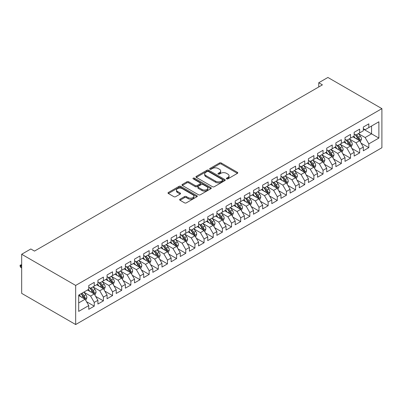 <?xml version="1.0" encoding="UTF-8"?>
<svg xmlns="http://www.w3.org/2000/svg" width="402" height="402" viewBox="0 0 402 402"><rect width="100%" height="100%" fill="white"/><g stroke="black" fill="none" stroke-linecap="round" stroke-linejoin="round"><path stroke-width="0.6" d="M226.617 178.875A0.889 0.513 0 0 0 227.874 178.875L237.416 173.362A1.271 0.734 0 0 0 237.788 172.845A1.271 0.734 0 0 0 237.416 172.327L221.246 162.991A1.271 0.734 0 0 0 219.452 162.991L209.904 168.503A0.889 0.513 0 0 0 209.643 168.865A0.889 0.513 0 0 0 209.904 169.227A0.889 0.513 0 0 0 211.166 169.227L212.397 168.513A4.065 2.347 0 0 1 218.15 168.513L219.497 169.292A4.065 2.347 0 0 1 220.688 170.956A4.065 2.347 0 0 1 219.497 172.614L218.261 173.327A0.889 0.513 0 0 0 218 173.689A0.889 0.513 0 0 0 218.261 174.051A0.889 0.513 0 0 0 219.517 174.051L220.753 173.337A4.065 2.347 0 0 1 226.502 173.337L227.849 174.116A4.065 2.347 0 0 1 229.039 175.774A4.065 2.347 0 0 1 227.849 177.438L226.617 178.151A0.889 0.513 0 0 0 226.356 178.513A0.889 0.513 0 0 0 226.617 178.875L226.617 178.151M180.016 199.196A1.271 0.734 0 0 0 179.644 199.714A1.271 0.734 0 0 0 180.016 200.231L184.548 202.849A1.271 0.734 0 0 0 186.347 202.849L196.945 196.729A1.271 0.734 0 0 0 197.322 196.211A1.271 0.734 0 0 0 196.945 195.694L180.779 186.357A1.271 0.734 0 0 0 178.98 186.357L168.378 192.478A1.271 0.734 0 0 0 168.006 192.995A1.271 0.734 0 0 0 168.378 193.513L173.86 196.678A1.271 0.734 0 0 0 175.659 196.678L180.191 194.06A1.271 0.734 0 0 0 180.563 193.538A1.271 0.734 0 0 0 180.191 193.02L177.478 191.452A3.397 1.96 0 0 1 176.478 190.066A3.397 1.96 0 0 1 178.578 188.252A3.397 1.96 0 0 1 182.282 188.679L192.925 194.824A3.397 1.96 0 0 1 193.925 196.211A3.397 1.96 0 0 1 191.824 198.025A3.397 1.96 0 0 1 188.121 197.598L186.347 196.573A1.271 0.734 0 0 0 184.548 196.573L180.016 199.196L180.016 200.231M21.673 254.26L75.671 285.435L75.671 324.54L21.673 293.365L21.673 254.26L30.828 248.979L34.487 251.089L322.409 84.857L318.751 82.747L318.751 86.973M318.751 82.747L327.901 77.46L381.9 108.635L75.671 285.435M212.487 186.719A1.271 0.734 0 0 0 214.286 186.719L224.884 180.598A1.271 0.734 0 0 0 225.256 180.081A1.271 0.734 0 0 0 224.884 179.563L208.713 170.227A1.271 0.734 0 0 0 206.919 170.227L196.317 176.347A1.271 0.734 0 0 0 195.945 176.865A1.271 0.734 0 0 0 196.317 177.382L212.487 186.719M193.573 179.066A0.889 0.513 0 0 1 194.478 179.191L194.478 178.136L210.914 187.628A1.271 0.734 0 0 1 211.286 188.146A1.271 0.734 0 0 1 210.914 188.664L200.317 194.784A1.271 0.734 0 0 1 198.518 194.784L182.347 185.448L186.885 182.85L186.885 181.794L182.347 184.412A1.271 0.734 0 0 0 181.975 184.93A1.271 0.734 0 0 0 182.347 185.448L182.347 184.412M186.885 182.85A1.271 0.734 0 0 1 188.684 182.85L188.684 181.794A1.271 0.734 0 0 0 186.885 181.794M188.684 181.794L195.241 185.578A1.271 0.734 0 0 0 197.035 185.578L200.045 183.84A1.271 0.734 0 0 0 200.417 183.322A1.271 0.734 0 0 0 200.045 182.804L193.221 178.865A0.889 0.513 0 0 1 192.96 178.498A0.889 0.513 0 0 1 193.508 178.026A0.889 0.513 0 0 1 194.478 178.136M75.671 324.54L381.9 147.74L381.9 108.635M363.323 129.087L371.559 133.841L371.559 126.022L378.88 121.796L368.815 127.605L368.815 123.856L363.323 127.027L363.323 130.776L359.659 132.891L359.659 129.137L354.167 132.308L354.167 136.062L350.509 138.172L350.509 134.424L345.016 137.595L345.016 141.343L341.358 143.459L341.358 139.705L335.866 142.876L335.866 146.629L332.203 148.74L332.203 144.991L326.715 148.162L326.715 151.911L323.052 154.026L323.052 150.273L317.56 153.443L317.56 157.197L313.902 159.308L313.902 155.559L308.409 158.73L308.409 162.478L304.746 164.594L304.746 160.84L299.259 164.011L299.259 167.765L295.596 169.88L295.596 166.126L290.103 169.297L290.103 173.046L286.445 175.161L286.445 171.408L280.953 174.579L280.953 178.332L277.29 180.448L277.29 176.694L271.802 179.865L271.802 183.613L268.139 185.729L268.139 181.975L262.647 185.146L262.647 188.9L258.988 191.015L258.988 187.262L253.496 190.432L253.496 194.186L249.838 196.297L249.838 192.548L244.346 195.714L244.346 199.467L240.682 201.583L240.682 197.829L235.19 201L235.19 204.754L231.532 206.864L231.532 203.116L226.04 206.281L226.04 210.035L222.381 212.15L222.381 208.397L216.889 211.568L216.889 215.321L213.226 217.432L213.226 213.683L207.733 216.854L207.733 220.603L204.075 222.718L204.075 218.964L198.583 222.135L198.583 225.889L194.925 227.999L194.925 224.251L189.432 227.421L189.432 231.17L185.769 233.286L185.769 229.532L180.282 232.703L180.282 236.456L176.619 238.567L176.619 234.818L171.126 237.989L171.126 241.738L167.468 243.853L167.468 240.1L161.976 243.27L161.976 247.024L158.313 249.134L158.313 245.386L152.825 248.557L152.825 252.305L149.162 254.421L149.162 250.667L143.67 253.838L143.67 257.592L140.012 259.702L140.012 255.953L134.519 259.124L134.519 262.873L130.856 264.988L130.856 261.235L125.369 264.405L125.369 268.159L121.705 270.27L121.705 266.521L116.213 269.692L116.213 273.44L112.555 275.556L112.555 271.802L107.063 274.973L107.063 278.727L103.404 280.837L103.404 277.089L97.912 280.259L97.912 284.008L94.249 286.123L94.249 282.37L88.757 285.541L88.757 289.294L78.691 295.108L78.691 311.379L88.757 305.57L85.098 299.229L78.691 295.53M378.88 121.796L378.88 138.067L368.815 143.881L365.152 137.539L358.519 133.71M361.081 143.167L368.815 147.635L368.815 143.881M368.815 147.635L363.323 150.805L363.323 147.052L359.659 149.167L356.001 142.826L349.363 138.992M351.926 148.454L359.659 152.916L359.659 149.167M359.659 152.916L354.167 156.087L354.167 152.333L350.509 154.448L346.846 148.107L340.213 144.278M342.775 153.735L350.509 158.202L350.509 154.448M350.509 158.202L345.016 161.373L345.016 157.619L341.358 159.735L337.695 153.393L331.062 149.559M333.625 159.021L341.358 163.483L341.358 159.735M341.358 163.483L335.866 166.654L335.866 162.905L332.203 165.016L328.545 158.674L321.907 154.845M324.469 164.302L332.203 168.77L332.203 165.016M332.203 168.77L326.715 171.94L326.715 168.187L323.052 170.302L319.389 163.961L312.756 160.127M315.319 169.589L323.052 174.051L323.052 170.302M323.052 174.051L317.56 177.222L317.56 173.473L313.902 175.584L310.238 169.242L303.605 165.413M306.168 174.87L313.902 179.337L313.902 175.584M313.902 179.337L308.409 182.508L308.409 178.754L304.746 180.87L301.088 174.528L294.45 170.699M297.013 180.156L304.746 184.618L304.746 180.87M304.746 184.618L299.259 187.789L299.259 184.041L295.596 186.151L291.937 179.81L285.299 175.981M287.862 185.438L295.596 189.905L295.596 186.151M295.596 189.905L290.103 193.076L290.103 189.322L286.445 191.437L282.782 185.096L276.149 181.267M278.712 190.724L286.445 195.186L286.445 191.437M286.445 195.186L280.953 198.357L280.953 194.608L277.29 196.719L273.631 190.377L266.993 186.548M269.556 196.005L277.29 200.472L277.29 196.719M277.29 200.472L271.802 203.643L271.802 199.889L268.139 202.005L264.481 195.663L257.843 191.834M260.406 201.291L268.139 205.754L268.139 202.005M268.139 205.754L262.647 208.924L262.647 205.176L258.988 207.286L255.325 200.945L248.692 197.116M251.255 206.573L258.988 211.04L258.988 207.286M258.988 211.04L253.496 214.211L253.496 210.457L249.838 212.573L246.175 206.231L239.542 202.402M242.104 211.859L249.838 216.321L249.838 212.573M249.838 216.321L244.346 219.492L244.346 215.743L240.682 217.854L237.024 211.517L230.386 207.683M232.949 217.14L240.682 221.608L240.682 217.854M240.682 221.608L235.19 224.778L235.19 221.025L231.532 223.14L227.869 216.799L221.236 212.97M223.798 222.427L231.532 226.889L231.532 223.14M231.532 226.889L226.04 230.06L226.04 226.311L222.381 228.421L218.718 222.085L212.085 218.251M214.648 227.708L222.381 232.175L222.381 228.421M222.381 232.175L216.889 235.346L216.889 231.592L213.226 233.708L209.568 227.366L202.93 223.537M205.492 232.994L213.226 237.461L213.226 233.708M213.226 237.461L207.733 240.627L207.733 236.878L204.075 238.989L200.412 232.652L193.779 228.818M196.342 238.28L204.075 242.743L204.075 238.989M204.075 242.743L198.583 245.913L198.583 242.16L194.925 244.275L191.262 237.934L184.629 234.105M187.191 243.562L194.925 248.029L194.925 244.275M194.925 248.029L189.432 251.2L189.432 247.446L185.769 249.562L182.111 243.22L175.473 239.386M178.036 248.848L185.769 253.31L185.769 249.562M185.769 253.31L180.282 256.481L180.282 252.727L176.619 254.843L172.96 248.501L166.322 244.672M168.885 254.129L176.619 258.597L176.619 254.843M176.619 258.597L171.126 261.767L171.126 258.014L167.468 260.129L163.805 253.788L157.172 249.954M159.735 259.416L167.468 263.878L167.468 260.129M167.468 263.878L161.976 267.049L161.976 263.295L158.313 265.41L154.654 259.069L148.016 255.24M150.579 264.697L158.313 269.164L158.313 265.41M158.313 269.164L152.825 272.335L152.825 268.581L149.162 270.697L145.504 264.355L138.866 260.521M141.429 269.983L149.162 274.445L149.162 270.697M149.162 274.445L143.67 277.616L143.67 273.868L140.012 275.978L136.348 269.636L129.715 265.807M132.278 275.264L140.012 279.732L140.012 275.978M140.012 279.732L134.519 282.902L134.519 279.149L130.856 281.264L127.198 274.923L120.56 271.089M123.123 280.551L130.856 285.013L130.856 281.264M130.856 285.013L125.369 288.184L125.369 284.435L121.705 286.546L118.047 280.204L111.409 276.375M113.972 285.832L121.705 290.299L121.705 286.546M121.705 290.299L116.213 293.47L116.213 289.716L112.555 291.832L108.892 285.49L102.259 281.656M104.821 291.118L112.555 295.581L112.555 291.832M112.555 295.581L107.063 298.751L107.063 295.003L103.404 297.113L99.741 290.772L93.108 286.943M95.671 296.4L103.404 300.867L103.404 297.113M103.404 300.867L97.912 304.038L97.912 300.284L94.249 302.399L90.591 296.058L83.953 292.229M86.515 301.686L94.249 306.148L94.249 302.399M94.249 306.148L88.757 309.319L88.757 305.57M88.757 287.179L90.591 288.239L94.249 286.123M78.691 302.927L85.098 299.229M97.912 281.897L99.741 282.953L103.404 280.837M90.591 296.058L94.249 293.942L87.475 290.033M97.912 300.284L94.249 293.942M107.063 276.611L108.892 277.671L112.555 275.556M99.741 290.772L103.404 288.661L96.631 284.752M107.063 295.003L103.404 288.661M116.213 271.33L118.047 272.385L121.705 270.27M108.892 285.49L112.555 283.375L105.781 279.465M116.213 289.716L112.555 283.375M125.369 266.044L127.198 267.104L130.856 264.988M118.047 280.204L121.705 278.094L114.932 274.184M125.369 284.435L121.705 278.094M134.519 260.762L136.348 261.818L140.012 259.702M127.198 274.923L130.856 272.807L124.087 268.898M134.519 279.149L130.856 272.807M143.67 255.476L145.504 256.531L149.162 254.421M136.348 269.636L140.012 267.526L133.238 263.617M143.67 273.868L140.012 267.526M152.825 250.195L154.654 251.25L158.313 249.134M145.504 264.355L149.162 262.24L142.388 258.33M152.825 268.581L149.162 262.24M161.976 244.908L163.805 245.964L167.468 243.853M154.654 259.069L158.313 256.958L151.544 253.044M161.976 263.295L158.313 256.958M171.126 239.627L172.96 240.682L176.619 238.567M163.805 253.788L167.468 251.672L160.694 247.763M171.126 258.014L167.468 251.672M180.282 234.341L182.111 235.396L185.769 233.286M172.96 248.501L176.619 246.391L169.845 242.476M180.282 252.727L176.619 246.391M189.432 229.06L191.262 230.115L194.925 227.999M182.111 243.22L185.769 241.105L179.001 237.195M189.432 247.446L185.769 241.105M198.583 223.773L200.412 224.829L204.075 222.718M191.262 237.934L194.925 235.823L188.151 231.909M198.583 242.16L194.925 235.823M207.733 218.492L209.568 219.547L213.226 217.432M200.412 232.652L204.075 230.537L197.302 226.627M207.733 236.878L204.075 230.537M216.889 213.206L218.718 214.261L222.381 212.15M209.568 227.366L213.226 225.256L206.452 221.341M216.889 231.592L213.226 225.256M226.04 207.919L227.869 208.98L231.532 206.864M218.718 222.085L222.381 219.969L215.608 216.06M226.04 226.311L222.381 219.969M235.19 202.638L237.024 203.693L240.682 201.583M227.869 216.799L231.532 214.683L224.758 210.774M235.19 221.025L231.532 214.683M244.346 197.352L246.175 198.412L249.838 196.297M237.024 211.517L240.682 209.402L233.909 205.492M244.346 215.743L240.682 209.402M253.496 192.071L255.325 193.126L258.988 191.015M246.175 206.231L249.838 204.115L243.064 200.206M253.496 210.457L249.838 204.115M262.647 186.784L264.481 187.845L268.139 185.729M255.325 200.945L258.988 198.834L252.215 194.925M262.647 205.176L258.988 198.834M271.802 181.503L273.631 182.558L277.29 180.448M264.481 195.663L268.139 193.548L261.365 189.638M271.802 199.889L268.139 193.548M280.953 176.217L282.782 177.277L286.445 175.161M273.631 190.377L277.29 188.267L270.521 184.357M280.953 194.608L277.29 188.267M290.103 170.935L291.937 171.991L295.596 169.88M282.782 185.096L286.445 182.98L279.671 179.071M290.103 189.322L286.445 182.98M299.259 165.649L301.088 166.709L304.746 164.594M291.937 179.81L295.596 177.699L288.822 173.79M299.259 184.041L295.596 177.699M308.409 160.368L310.238 161.423L313.902 159.308M301.088 174.528L304.746 172.413L297.977 168.503M308.409 178.754L304.746 172.413M317.56 155.082L319.389 156.142L323.052 154.026M310.238 169.242L313.902 167.131L307.128 163.222M317.56 173.473L313.902 167.131M326.715 149.8L328.545 150.856L332.203 148.74M319.389 163.961L323.052 161.845L316.279 157.936M326.715 168.187L323.052 161.845M335.866 144.514L337.695 145.574L341.358 143.459M328.545 158.674L332.203 156.564L325.429 152.654M335.866 162.905L332.203 156.564M345.016 139.233L346.846 140.288L350.509 138.172M337.695 153.393L341.358 151.278L334.585 147.368M345.016 157.619L341.358 151.278M354.167 133.946L356.001 135.002L359.659 132.891M346.846 148.107L350.509 145.996L343.735 142.087M354.167 152.333L350.509 145.996M363.323 128.665L365.152 129.72L368.815 127.605M356.001 142.826L359.659 140.71L352.886 136.801M363.323 147.052L359.659 140.71M365.152 137.539L371.559 133.841L378.88 138.067M226.969 179.001L227.849 178.493A4.065 2.347 0 0 0 229.039 176.835L229.039 175.774M220.688 170.956L220.688 172.011A4.065 2.347 0 0 1 219.497 173.669L218.618 174.177M237.416 172.327L237.416 173.362L221.246 164.046A1.271 0.734 0 0 0 219.452 164.046L210.261 169.353M224.869 180.609L208.713 171.282A1.271 0.734 0 0 0 206.919 171.282L196.337 177.393L196.317 176.347M222.638 180.443A0.889 0.513 0 0 0 222.899 180.081A0.889 0.513 0 0 0 222.638 179.719L208.447 171.523A0.889 0.513 0 0 0 207.191 171.523L205.884 172.277A4.065 2.347 0 0 0 204.693 173.935A4.065 2.347 0 0 0 205.884 175.594L215.588 181.196A4.065 2.347 0 0 0 221.336 181.196L222.638 180.443L222.638 181.503A0.889 0.513 0 0 0 222.899 181.136L222.899 180.081M204.693 173.935L204.693 174.991A4.065 2.347 0 0 0 205.884 176.654L205.884 175.594M222.638 181.503L221.336 182.252A4.065 2.347 0 0 1 215.588 182.252L205.884 176.654M188.684 182.85L195.241 186.634A1.271 0.734 0 0 0 197.035 186.634L200.045 184.9A1.271 0.734 0 0 0 200.417 184.377L200.417 183.322M194.478 179.191L210.899 188.674M202.045 189.508A3.397 1.96 0 0 0 205.749 189.935A3.397 1.96 0 0 0 207.849 188.121A3.397 1.96 0 0 0 206.849 186.734L203.1 184.568A1.271 0.734 0 0 0 201.307 184.568L198.297 186.307A1.271 0.734 0 0 0 197.925 186.824A1.271 0.734 0 0 0 198.297 187.342L202.045 189.508L202.045 190.563A3.397 1.96 0 0 0 205.749 190.99A3.397 1.96 0 0 0 207.849 189.176L207.849 188.121M197.925 186.824L197.925 187.88A1.271 0.734 0 0 0 198.297 188.397L198.297 187.342M202.045 190.563L198.297 188.397M193.925 196.211L193.925 197.266A3.397 1.96 0 0 1 191.824 199.08A3.397 1.96 0 0 1 188.121 198.653L186.347 197.633A1.271 0.734 0 0 0 184.548 197.633L180.031 200.241M176.478 190.066L176.478 191.121A3.397 1.96 0 0 0 177.478 192.508L177.478 191.452M180.176 194.071L177.478 192.508M196.93 196.739L180.779 187.412A1.271 0.734 0 0 0 178.98 187.412L168.398 193.523L168.378 192.478M360.338 141.886L361.473 139.117A3.432 1.98 -120 0 0 360.378 136.193L358.433 133.6M355.333 138.213L353.855 136.243M359.016 140.338L359.619 139.263A3.432 1.98 -120 0 0 358.639 137.198L356.695 134.605M355.584 134.765L357.986 137.971A1.749 1.01 60 0 1 358.303 138.499L359.619 139.263M354.981 134.414L357.539 137.831A3.432 1.98 60 0 1 358.524 139.896L358.594 140.092M351.187 147.167L352.318 144.398A3.432 1.98 -120 0 0 351.227 141.479L349.283 138.881M346.182 143.499L344.705 141.524M349.861 145.619L350.469 144.544A3.432 1.98 -120 0 0 349.489 142.484L347.544 139.886M346.434 140.047L348.835 143.253A1.749 1.01 60 0 1 349.152 143.785L350.469 144.544M345.831 139.7L348.388 143.117A3.432 1.98 60 0 1 349.368 145.177L349.438 145.378M342.032 152.453L343.167 149.685A3.432 1.98 -120 0 0 342.072 146.76L340.127 144.167M337.032 148.78L335.554 146.81M340.71 150.906L341.318 149.83A3.432 1.98 -120 0 0 340.333 147.765L338.389 145.172M337.283 145.333L339.68 148.539A1.749 1.01 60 0 1 340.002 149.067L341.318 149.83M336.675 144.986L339.238 148.398A3.432 1.98 60 0 1 340.218 150.464L340.288 150.66M332.881 157.735L334.017 154.966A3.432 1.98 -120 0 0 332.921 152.046L330.977 149.449M327.881 154.066L326.399 152.092M331.56 156.187L332.163 155.112A3.432 1.98 -120 0 0 331.183 153.051L329.238 150.454M328.127 150.614L330.529 153.82A1.749 1.01 60 0 1 330.846 154.353L332.163 155.112M327.524 150.268L330.082 153.685A3.432 1.98 60 0 1 331.067 155.745L331.137 155.946M323.731 163.021L324.866 160.252A3.432 1.98 -120 0 0 323.771 157.328L321.826 154.735M318.726 159.348L317.248 157.378M322.404 161.473L323.012 160.398A3.432 1.98 -120 0 0 322.032 158.333L320.087 155.74M318.977 155.901L321.379 159.107A1.749 1.01 60 0 1 321.695 159.634L323.012 160.398M318.374 155.554L320.932 158.966A3.432 1.98 60 0 1 321.912 161.031L321.982 161.227M314.575 168.302L315.711 165.534A3.432 1.98 -120 0 0 314.615 162.614L312.671 160.016M309.575 164.634L308.098 162.659M313.253 166.755L313.861 165.679A3.432 1.98 -120 0 0 312.877 163.619L310.932 161.021M309.826 161.182L312.223 164.388A1.749 1.01 60 0 1 312.545 164.92L313.861 165.679M309.223 160.835L311.781 164.252A3.432 1.98 60 0 1 312.761 166.312L312.831 166.513M305.425 173.589L306.56 170.82A3.432 1.98 -120 0 0 305.465 167.895L303.52 165.302M300.425 169.915L298.947 167.946M304.103 172.041L304.706 170.966A3.432 1.98 -120 0 0 303.726 168.9L301.781 166.307M300.671 166.468L303.073 169.674A1.749 1.01 60 0 1 303.389 170.202L304.706 170.966M300.068 166.121L302.626 169.533A3.432 1.98 60 0 1 303.611 171.599L303.681 171.795M296.274 178.87L297.41 176.101A3.432 1.98 -120 0 0 296.314 173.182L294.37 170.584M291.269 175.202L289.792 173.227M294.947 177.327L295.555 176.247A3.432 1.98 -120 0 0 294.576 174.187L292.631 171.589M291.52 171.749L293.922 174.955A1.749 1.01 60 0 1 294.239 175.488L295.555 176.247M290.917 171.403L293.475 174.82A3.432 1.98 60 0 1 294.46 176.88L294.525 177.081M287.123 184.156L288.254 181.387A3.432 1.98 -120 0 0 287.159 178.463L285.219 175.87M282.119 180.483L280.641 178.513M285.797 182.608L286.405 181.533A3.432 1.98 -120 0 0 285.42 179.468L283.48 176.875M282.37 177.036L284.772 180.242A1.749 1.01 60 0 1 285.088 180.774L286.405 181.533M281.767 176.689L284.325 180.101A3.432 1.98 60 0 1 285.304 182.166L285.375 182.367M277.968 189.437L279.104 186.669A3.432 1.98 -120 0 0 278.008 183.749L276.063 181.156M272.968 185.769L271.491 183.794M276.646 187.895L277.249 186.814A3.432 1.98 -120 0 0 276.269 184.754L274.325 182.156M273.214 182.322L275.616 185.523A1.749 1.01 60 0 1 275.933 186.056L277.249 186.814M272.611 181.97L275.174 185.387A3.432 1.98 60 0 1 276.154 187.453L276.224 187.649M268.817 194.724L269.953 191.955A3.432 1.98 -120 0 0 268.858 189.035L266.913 186.438M263.812 191.05L262.335 189.081M267.491 193.176L268.099 192.101A3.432 1.98 -120 0 0 267.119 190.035L265.174 187.443M264.064 187.603L266.466 190.809A1.749 1.01 60 0 1 266.782 191.342L268.099 192.101M263.461 187.257L266.018 190.674A3.432 1.98 60 0 1 267.003 192.734L267.069 192.935M259.667 200.005L260.797 197.236A3.432 1.98 -120 0 0 259.707 194.317L257.762 191.724M254.662 196.337L253.185 194.362M258.34 198.462L258.948 197.382A3.432 1.98 -120 0 0 257.963 195.322L256.024 192.724M254.913 192.89L257.315 196.091A1.749 1.01 60 0 1 257.632 196.623L258.948 197.382M254.31 192.538L256.868 195.955A3.432 1.98 60 0 1 257.848 198.02L257.918 198.216M250.511 205.291L251.647 202.523A3.432 1.98 -120 0 0 250.552 199.603L248.607 197.005M245.511 201.618L244.034 199.648M249.19 203.744L249.798 202.668A3.432 1.98 -120 0 0 248.813 200.603L246.868 198.01M245.758 198.171L248.16 201.377A1.749 1.01 60 0 1 248.476 201.91L249.798 202.668M245.155 197.824L247.717 201.241A3.432 1.98 60 0 1 248.697 203.301L248.768 203.502M241.361 210.573L242.496 207.804A3.432 1.98 -120 0 0 241.401 204.884L239.456 202.291M236.356 206.904L234.879 204.93M240.039 209.03L240.642 207.95A3.432 1.98 -120 0 0 239.662 205.889L237.718 203.291M236.607 203.457L239.009 206.663A1.749 1.01 60 0 1 239.326 207.191L240.642 207.95M236.004 203.105L238.562 206.522A3.432 1.98 60 0 1 239.547 208.588L239.617 208.784M232.21 215.859L233.341 213.09A3.432 1.98 -120 0 0 232.25 210.171L230.306 207.573M227.205 212.191L225.728 210.216M230.884 214.311L231.492 213.236A3.432 1.98 -120 0 0 230.512 211.171L228.567 208.578M227.457 208.738L229.859 211.944A1.749 1.01 60 0 1 230.175 212.477L231.492 213.236M226.854 208.392L229.411 211.809A3.432 1.98 60 0 1 230.391 213.869L230.462 214.07M223.055 221.14L224.19 218.371A3.432 1.98 -120 0 0 223.095 215.452L221.15 212.859M218.055 217.472L216.577 215.497M221.733 219.598L222.341 218.517A3.432 1.98 -120 0 0 221.356 216.457L219.412 213.859M218.306 214.025L220.703 217.231A1.749 1.01 60 0 1 221.025 217.758L222.341 218.517M217.698 213.673L220.261 217.09A3.432 1.98 60 0 1 221.241 219.155L221.311 219.351M213.904 226.426L215.04 223.658A3.432 1.98 -120 0 0 213.944 220.738L212 218.14M208.904 222.758L207.422 220.783M212.583 224.879L213.186 223.803A3.432 1.98 -120 0 0 212.206 221.738L210.261 219.145M209.151 219.306L211.552 222.512A1.749 1.01 60 0 1 211.869 223.045L213.186 223.803M208.548 218.959L211.105 222.376A3.432 1.98 60 0 1 212.09 224.437L212.161 224.638M204.754 231.708L205.884 228.939A3.432 1.98 -120 0 0 204.794 226.019L202.849 223.427M199.749 228.04L198.271 226.065M203.427 230.165L204.035 229.09A3.432 1.98 -120 0 0 203.055 227.024L201.111 224.432M200 224.592L202.402 227.798A1.749 1.01 60 0 1 202.719 228.326L204.035 229.09M199.397 224.241L201.955 227.658A3.432 1.98 60 0 1 202.935 229.723L203.005 229.919M195.598 236.994L196.734 234.225A3.432 1.98 -120 0 0 195.638 231.306L193.694 228.708M190.598 233.326L189.121 231.351M194.277 235.446L194.885 234.371A3.432 1.98 -120 0 0 193.9 232.311L191.955 229.713M190.849 229.874L193.246 233.08A1.749 1.01 60 0 1 193.568 233.612L194.885 234.371M190.246 229.527L192.804 232.944A3.432 1.98 60 0 1 193.784 235.004L193.854 235.205M186.448 242.28L187.583 239.507A3.432 1.98 -120 0 0 186.488 236.587L184.543 233.994M181.448 238.607L179.965 236.637M185.126 240.733L185.729 239.657A3.432 1.98 -120 0 0 184.749 237.592L182.804 234.999M181.694 235.16L184.096 238.366A1.749 1.01 60 0 1 184.412 238.894L185.729 239.657M181.091 234.808L183.649 238.225A3.432 1.98 60 0 1 184.634 240.29L184.704 240.486M177.297 247.562L178.433 244.793A3.432 1.98 -120 0 0 177.337 241.873L175.393 239.275M172.292 243.893L170.815 241.919M175.97 246.014L176.578 244.939A3.432 1.98 -120 0 0 175.599 242.878L173.654 240.28M172.543 240.441L174.945 243.647A1.749 1.01 60 0 1 175.262 244.18L176.578 244.939M171.94 240.094L174.498 243.511A3.432 1.98 60 0 1 175.483 245.572L175.548 245.773M168.147 252.848L169.277 250.079A3.432 1.98 -120 0 0 168.182 247.155L166.242 244.562M163.142 249.175L161.664 247.205M166.82 251.3L167.428 250.225A3.432 1.98 -120 0 0 166.443 248.16L164.498 245.567M163.393 245.728L165.795 248.933A1.749 1.01 60 0 1 166.111 249.461L167.428 250.225M162.79 245.376L165.348 248.793A3.432 1.98 60 0 1 166.327 250.858L166.398 251.054M158.991 258.129L160.127 255.36A3.432 1.98 -120 0 0 159.031 252.441L157.087 249.843M153.991 254.461L152.514 252.486M157.669 256.582L158.272 255.506A3.432 1.98 -120 0 0 157.293 253.446L155.348 250.848M154.237 251.009L156.639 254.215A1.749 1.01 60 0 1 156.956 254.747L158.272 255.506M153.634 250.662L156.197 254.079A3.432 1.98 60 0 1 157.177 256.139L157.247 256.34M149.84 263.416L150.976 260.647A3.432 1.98 -120 0 0 149.881 257.722L147.936 255.129M144.836 259.742L143.358 257.772M148.514 261.868L149.122 260.792A3.432 1.98 -120 0 0 148.142 258.727L146.197 256.134M145.087 256.295L147.489 259.501A1.749 1.01 60 0 1 147.805 260.029L149.122 260.792M144.484 255.948L147.042 259.36A3.432 1.98 60 0 1 148.026 261.426L148.092 261.622M140.69 268.697L141.821 265.928A3.432 1.98 -120 0 0 140.73 263.008L138.785 260.411M135.685 265.029L134.208 263.054M139.363 267.149L139.971 266.074A3.432 1.98 -120 0 0 138.986 264.013L137.047 261.416M135.936 261.576L138.338 264.782A1.749 1.01 60 0 1 138.655 265.315L139.971 266.074M135.333 261.23L137.891 264.647A3.432 1.98 60 0 1 138.871 266.707L138.941 266.908M131.534 273.983L132.67 271.214A3.432 1.98 -120 0 0 131.575 268.29L129.63 265.697M126.535 270.31L125.057 268.34M130.213 272.435L130.821 271.36A3.432 1.98 -120 0 0 129.836 269.295L127.891 266.702M126.781 266.863L129.183 270.069A1.749 1.01 60 0 1 129.499 270.596L130.821 271.36M126.178 266.516L128.74 269.928A3.432 1.98 60 0 1 129.72 271.993L129.791 272.189M122.384 279.264L123.52 276.496A3.432 1.98 -120 0 0 122.424 273.576L120.479 270.978M117.379 275.596L115.902 273.621M121.062 277.717L121.665 276.641A3.432 1.98 -120 0 0 120.685 274.581L118.741 271.983M117.63 272.144L120.032 275.35A1.749 1.01 60 0 1 120.349 275.883L121.665 276.641M117.027 271.797L119.585 275.214A3.432 1.98 60 0 1 120.57 277.274L120.635 277.475M113.233 284.551L114.364 281.782A3.432 1.98 -120 0 0 113.274 278.857L111.329 276.264M108.228 280.877L106.751 278.908M111.907 283.003L112.515 281.928A3.432 1.98 -120 0 0 111.535 279.862L109.59 277.269M108.48 277.43L110.882 280.636A1.749 1.01 60 0 1 111.198 281.164L112.515 281.928M107.877 277.084L110.434 280.495A3.432 1.98 60 0 1 111.414 282.561L111.485 282.757M104.078 289.832L105.213 287.063A3.432 1.98 -120 0 0 104.118 284.144L102.173 281.546M99.078 286.164L97.601 284.189M102.756 288.289L103.364 287.209A3.432 1.98 -120 0 0 102.379 285.149L100.435 282.551M99.324 282.712L101.726 285.917A1.749 1.01 60 0 1 102.048 286.45L103.364 287.209M98.721 282.365L101.284 285.782A3.432 1.98 60 0 1 102.264 287.842L102.334 288.043M94.927 295.118L96.063 292.349A3.432 1.98 -120 0 0 94.967 289.425L93.023 286.832M89.927 291.445L88.445 289.475M93.606 293.571L94.209 292.495A3.432 1.98 -120 0 0 93.229 290.43L91.284 287.837M90.174 287.998L92.576 291.204A1.749 1.01 60 0 1 92.892 291.736L94.209 292.495M89.571 287.651L92.128 291.063A3.432 1.98 60 0 1 93.113 293.128L93.184 293.329M85.777 300.4L86.907 297.631A3.432 1.98 -120 0 0 85.817 294.711L83.872 292.118M80.772 296.731L79.294 294.756M84.45 298.857L85.058 297.776A3.432 1.98 -120 0 0 84.078 295.716L82.134 293.118M81.274 293.616L83.425 296.485A1.749 1.01 60 0 1 83.742 297.018L85.058 297.776M81.033 293.751L82.978 296.349A3.432 1.98 60 0 1 83.958 298.415L84.028 298.611M21.673 265.23L20.924 265.667L20.924 267.566L21.673 267.998M20.924 267.566L20.1 266.245L20.1 265.189L21.673 266.099M20.1 265.189L21.673 264.682M227.849 178.493L227.849 177.438M218.261 174.051L218.261 173.327M219.497 173.669L219.497 172.614M209.904 169.227L209.904 168.503M219.452 164.046L219.452 162.991M221.246 164.046L221.246 162.991M206.919 171.282L206.919 170.227M208.713 171.282L208.713 170.227M224.884 180.598L224.884 179.563M215.588 182.252L215.588 181.196M221.336 182.252L221.336 181.196M195.241 186.634L195.241 185.578M197.035 186.634L197.035 185.578M200.045 184.9L200.045 183.84M210.914 188.664L210.914 187.628M184.548 197.633L184.548 196.573M186.347 197.633L186.347 196.573M188.121 198.653L188.121 197.598M180.191 194.06L180.191 193.02M178.98 187.412L178.98 186.357M180.779 187.412L180.779 186.357M196.945 196.729L196.945 195.694M359.232 140.464L361.448 139.182M358.639 137.198L360.378 136.193M356.107 138.66L357.539 137.831M350.077 145.745L352.298 144.464M349.489 142.484L351.227 141.479M346.956 143.941L348.388 143.117M340.926 151.031L343.147 149.75M340.333 147.765L342.072 146.76M337.806 149.227L339.238 148.398M331.776 156.313L333.992 155.031M331.183 153.051L332.921 152.046M328.65 154.509L330.082 153.685M322.62 161.599L324.841 160.318M322.032 158.333L323.771 157.328M319.5 159.795L320.932 158.966M313.47 166.88L315.691 165.599M312.877 163.619L314.615 162.614M310.349 165.081L311.781 164.252M304.319 172.167L306.535 170.885M303.726 168.9L305.465 167.895M301.193 170.363L302.626 169.533M295.163 177.448L297.385 176.166M294.576 174.187L296.314 173.182M292.043 175.649L293.475 174.82M286.013 182.734L288.234 181.453M285.42 179.468L287.159 178.463M282.892 180.93L284.325 180.101M276.862 188.015L279.083 186.734M276.269 184.754L278.008 183.749M273.737 186.216L275.174 185.387M267.712 193.302L269.928 192.02M267.119 190.035L268.858 189.035M264.586 191.498L266.018 190.674M258.556 198.583L260.777 197.302M257.963 195.322L259.707 194.317M255.436 196.784L256.868 195.955M249.406 203.869L251.627 202.588M248.813 200.603L250.552 199.603M246.28 202.065L247.717 201.241M240.255 209.156L242.471 207.874M239.662 205.889L241.401 204.884M237.13 207.352L238.562 206.522M231.1 214.437L233.321 213.155M230.512 211.171L232.25 210.171M227.979 212.633L229.411 211.809M221.949 219.723L224.17 218.442M221.356 216.457L223.095 215.452M218.829 217.919L220.261 217.09M212.799 225.004L215.015 223.723M212.206 221.738L213.944 220.738M209.673 223.2L211.105 222.376M203.643 230.291L205.864 229.009M203.055 227.024L204.794 226.019M200.523 228.487L201.955 227.658M194.493 235.572L196.714 234.291M193.9 232.311L195.638 231.306M191.372 233.768L192.804 232.944M185.342 240.858L187.558 239.577M184.749 237.592L186.488 236.587M182.217 239.054L183.649 238.225M176.187 246.14L178.408 244.858M175.599 242.878L177.337 241.873M173.066 244.336L174.498 243.511M167.036 251.426L169.257 250.144M166.443 248.16L168.182 247.155M163.915 249.622L165.348 248.793M157.885 256.707L160.102 255.426M157.293 253.446L159.031 252.441M154.76 254.903L156.197 254.079M148.735 261.993L150.951 260.712M148.142 258.727L149.881 257.722M145.609 260.189L147.042 259.36M139.579 267.275L141.8 265.993M138.986 264.013L140.73 263.008M136.459 265.471L137.891 264.647M130.429 272.561L132.65 271.28M129.836 269.295L131.575 268.29M127.303 270.757L128.74 269.928M121.278 277.842L123.494 276.561M120.685 274.581L122.424 273.576M118.153 276.043L119.585 275.214M112.123 283.129L114.344 281.847M111.535 279.862L113.274 278.857M109.002 281.325L110.434 280.495M102.972 288.41L105.193 287.128M102.379 285.149L104.118 284.144M99.852 286.611L101.284 285.782M93.822 293.696L96.038 292.415M93.229 290.43L94.967 289.425M90.696 291.892L92.128 291.063M84.666 298.977L86.887 297.696M84.078 295.716L85.817 294.711M81.546 297.178L82.978 296.349"/></g></svg>
